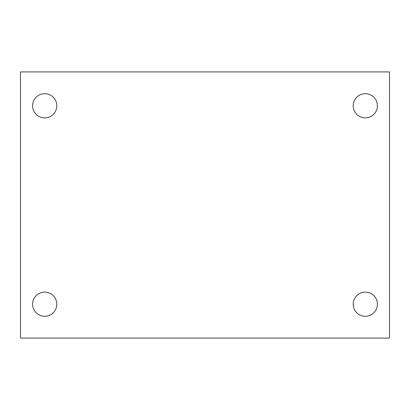 <?xml version="1.0" encoding="UTF-8"?>
<svg xmlns="http://www.w3.org/2000/svg" width="410" height="410" viewBox="0 0 410 410"><rect width="100%" height="100%" fill="white"/><g stroke="black" fill="none" stroke-linecap="round" stroke-linejoin="round"><path stroke-width="0.61" d="M20.5 71.919L389.5 71.919L389.5 338.081L20.5 338.081L20.5 71.919M44.695 292.11A12.1 12.1 0 0 1 56.795 304.205A12.1 12.1 0 0 1 44.695 316.305A12.1 12.1 0 0 1 32.6 304.205A12.1 12.1 0 0 1 44.695 292.11M365.305 292.11A12.1 12.1 0 0 1 377.4 304.205A12.1 12.1 0 0 1 365.305 316.305A12.1 12.1 0 0 1 353.205 304.205A12.1 12.1 0 0 1 365.305 292.11M365.305 93.695A12.1 12.1 0 0 1 377.4 105.795A12.1 12.1 0 0 1 365.305 117.89A12.1 12.1 0 0 1 353.205 105.795A12.1 12.1 0 0 1 365.305 93.695M44.695 93.695A12.1 12.1 0 0 1 56.795 105.795A12.1 12.1 0 0 1 44.695 117.89A12.1 12.1 0 0 1 32.6 105.795A12.1 12.1 0 0 1 44.695 93.695"/></g></svg>
